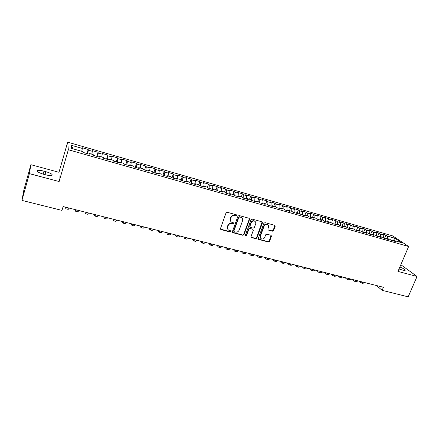 <?xml version="1.0" encoding="UTF-8"?>
<svg xmlns="http://www.w3.org/2000/svg" width="439" height="439" viewBox="0 0 439 439"><rect width="100%" height="100%" fill="white"/><g stroke="black" fill="none" stroke-linecap="round" stroke-linejoin="round"><path stroke-width="0.66" d="M236.665 215.533L236.286 214.764L227.199 212.278L226.03 212.915L220.504 228.499L221.053 229.586L230.113 231.962L230.925 231.518L230.694 230.832L228.681 230.168C227.589 229.405 227.243 228.346 227.638 226.996L228.099 225.706C228.856 224.082 230.096 223.407 231.808 223.681L232.972 223.994L233.784 223.55L233.548 222.847L231.589 222.205C230.464 221.437 230.102 220.367 230.497 218.984L230.963 217.684C231.726 216.048 232.966 215.373 234.684 215.659L235.853 215.977L236.665 215.533M230.804 221.492L230.25 218.688L230.716 217.393C231.479 215.763 232.719 215.088 234.426 215.368L235.595 215.692L236.407 215.247L236.407 214.814M220.515 229.125L229.871 231.655L230.689 230.826M227.896 229.421L227.391 226.694L227.852 225.405C228.615 223.78 229.849 223.111 231.556 223.385L232.725 223.692L233.532 223.253L233.537 222.842M272.443 231.194L273.568 230.574L275.16 226.332L274.825 225.339L265.041 222.639L263.905 223.259L258.286 238.432L258.598 239.403L268.399 241.999L269.519 241.379L271.423 236.303L271.104 235.326L266.824 234.157L265.699 234.777L264.755 237.307C263.927 238.871 262.747 239.354 261.227 238.756C260.327 238.147 260.047 237.279 260.387 236.155L264.091 226.178C264.898 224.631 266.061 224.137 267.576 224.697C268.52 225.311 268.816 226.2 268.465 227.364L267.845 229.026L268.169 230.014L272.443 231.194L272.147 230.892L273.267 230.272L274.814 225.333M383.428 287.282L63.112 206.566L61.987 210.402L21.95 200.403L29.38 173.635L59.133 181.532L68.336 149.732L408.643 246.493L397.975 271.417L417.05 276.477L408.166 296.841L382.128 290.338L383.428 287.282M249.571 219.346L249.045 218.26L239.107 215.538L237.949 216.169L232.39 231.627L232.928 232.703L242.844 235.299L243.985 234.673L249.571 219.346L249.259 218.353M252.178 219.116L261.957 221.794L262.467 222.869L256.853 238.053L255.723 238.673L251.36 237.499L251.042 236.528L253.308 230.365L252.793 229.295L250.011 228.549L248.869 229.18L246.515 235.617L245.571 235.995L245.352 235.309L251.031 219.741L252.178 219.116M68.336 149.732L67.677 142.159L392.669 235.897L408.643 246.493M86.982 153.535L88.195 149.441L82.214 147.723L82.351 148.442L71.228 145.249L71.579 148.415L82.971 151.669L83.114 152.432L89.298 154.199L89.122 153.425L93.2 154.588L93.397 155.368L99.51 157.107L99.28 156.328L103.308 157.475L103.566 158.265L109.607 159.988L109.322 159.192L113.306 160.334L113.613 161.129L119.589 162.836L119.249 162.029L123.189 163.154L123.551 163.966L129.461 165.651L129.071 164.834L132.968 165.947L133.374 166.765L139.218 168.433L138.779 167.605L142.631 168.708L143.087 169.536L148.865 171.183L148.377 170.348L152.19 171.435L152.695 172.275L158.408 173.904L157.87 173.059L161.64 174.135L162.194 174.985L167.841 176.593L167.259 175.737L170.99 176.802L171.589 177.663L177.175 179.255L176.549 178.393L180.237 179.447L180.879 180.314L186.405 181.889L185.735 181.016L189.379 182.059L190.071 182.931L195.536 184.49L194.823 183.612L198.428 184.638L199.163 185.527L204.569 187.069L203.811 186.174L207.378 187.195L208.152 188.09L213.502 189.615L212.706 188.715L216.235 189.725L217.047 190.625L222.343 192.134L221.503 191.228L224.993 192.227L225.849 193.138L231.084 194.631L230.206 193.714L233.663 194.702L234.558 195.618L239.738 197.095L238.821 196.173L242.24 197.149L243.173 198.077L248.298 199.536L247.344 198.609L250.729 199.575L251.701 200.508L256.771 201.951L255.778 201.018L259.131 201.973L260.135 202.911L265.156 204.344L264.124 203.4L267.439 204.349L268.481 205.293L273.453 206.709L272.389 205.759L275.67 206.698L276.746 207.647L281.662 209.052L280.565 208.097L283.813 209.024L284.922 209.979L289.789 211.368L288.659 210.407L291.869 211.324L293.016 212.289L297.834 213.661L296.671 212.696L299.848 213.601L301.028 214.572L305.796 215.933L304.6 214.956L307.75 215.856L308.957 216.833L313.676 218.183L312.447 217.201L315.564 218.09L316.81 219.072L321.48 220.405L320.218 219.418L323.307 220.301L324.58 221.289L329.206 222.611L327.917 221.618L330.973 222.491L332.274 223.484L336.85 224.79L335.533 223.791L338.557 224.658L339.89 225.657L344.423 226.947L343.073 225.948L346.069 226.804L347.43 227.808L351.919 229.087L350.547 228.077L353.51 228.928L354.899 229.937L359.343 231.205L357.939 230.19L360.88 231.029L362.296 232.044L366.697 233.301L365.264 232.28L368.173 233.114L369.616 234.135L373.979 235.375L372.519 234.355L375.4 235.178L376.871 236.198L381.189 237.433L379.702 236.407L382.556 237.219L384.054 238.251L388.328 239.469L386.819 238.437L389.645 239.244L391.165 240.276L395.402 241.483L393.865 240.451L393.223 240.863M88.195 149.441L88.365 150.171L92.349 151.318L91.778 154.182M96.849 156.35L98.073 152.284L92.157 150.582L92.349 151.318M98.073 152.284L98.292 153.024L102.232 154.155L101.694 157.014M106.611 159.132L107.84 155.093L101.991 153.409L102.232 154.155M107.84 155.093L108.109 155.845L112.005 156.964L111.501 159.818M116.264 161.887L117.498 157.87L111.715 156.207L112.005 156.964M117.498 157.87L117.822 158.633L121.674 159.741L121.197 162.584M125.812 164.609L127.058 160.619L121.334 158.973L121.674 159.741M127.058 160.619L127.425 161.393L131.234 162.485L130.789 165.322M135.256 167.303L136.507 163.341L130.849 161.711L131.234 162.485M136.507 163.341L136.924 164.12L140.694 165.207L140.271 168.033M144.601 169.964L145.858 166.03L140.26 164.416L140.694 165.207M145.858 166.03L146.319 166.82L150.045 167.89L149.655 170.711M153.842 172.604L155.104 168.691L149.567 167.094L150.045 167.89M155.104 168.691L155.609 169.492L159.302 170.552L158.94 173.361M162.984 175.21L164.257 171.32L158.775 169.745L159.302 170.552M164.257 171.32L164.806 172.132L168.455 173.18L168.121 175.984M172.033 177.79L173.306 173.926L167.885 172.368L168.455 173.18M173.306 173.926L173.899 174.744L177.51 175.781L177.202 178.58M180.983 180.341L182.262 176.5L176.901 174.958L177.51 175.781M182.262 176.5L182.898 177.329L186.471 178.355L186.191 181.142M189.895 182.706L191.124 179.052L185.818 177.526L186.471 178.355M191.124 179.052L191.805 179.886L195.339 180.901L195.081 183.683M198.73 185L199.899 181.576L194.647 180.061L195.339 180.901M199.899 181.576L200.612 182.415L204.113 183.425L203.877 186.196M207.466 187.294L208.574 184.073L203.378 182.575L204.113 183.425M208.574 184.073L209.332 184.923L212.794 185.916L212.569 188.88M216.07 189.681L217.162 186.542L212.021 185.06L212.794 185.916M217.162 186.542L217.958 187.398L221.382 188.386L221.168 191.618M224.565 192.106L225.662 188.984L220.576 187.524L221.382 188.386M225.662 188.984L226.497 189.851L229.888 190.828L229.685 194.23M232.977 194.504L234.075 191.404L229.037 189.955L229.888 190.828M234.075 191.404L234.947 192.282L238.3 193.242L238.13 196.639M241.302 196.881L242.405 193.802L237.417 192.37L238.3 193.242M242.405 193.802L243.31 194.686L246.63 195.635L246.488 199.021M249.539 199.235L250.647 196.173L245.708 194.751L246.63 195.635M250.647 196.173L251.585 197.062L254.872 198.005L254.757 201.38M257.693 201.567L258.807 198.521L253.918 197.116L254.872 198.005M258.807 198.521L259.784 199.416L263.038 200.349L262.945 203.712M265.771 203.872L266.885 200.842L262.045 199.454L263.038 200.349M266.885 200.842L267.894 201.748L271.115 202.67L271.05 206.023M273.76 206.154L274.88 203.142L270.089 201.764L271.115 202.67M274.88 203.142L275.922 204.053L279.111 204.969L279.072 208.311M281.673 208.41L282.798 205.419L278.057 204.058L279.111 204.969M282.798 205.419L283.874 206.335L287.029 207.241L287.013 210.577M289.51 210.649L290.634 207.674L285.943 206.325L287.029 207.241M290.634 207.674L291.743 208.596L294.871 209.496L294.876 212.822M297.269 212.866L298.394 209.908L293.751 208.574L294.871 209.496M298.394 209.908L299.535 210.835L302.63 211.724L302.663 215.039M304.951 215.061L306.082 212.119L301.478 210.797L302.63 211.724M306.082 212.119L307.251 213.052L310.313 213.93L310.373 217.239M312.557 217.234L313.693 214.309L309.133 212.997L310.313 213.93M313.693 214.309L314.889 215.247L317.924 216.12L318.006 219.418M320.015 219.588L321.227 216.476L316.717 215.176L317.924 216.12M321.227 216.476L322.456 217.42L325.464 218.282L325.568 221.569M327.917 221.618L327.335 222.074L328.69 218.622L324.223 217.338L325.464 218.282M328.69 218.622L329.947 219.571L332.927 220.427L333.053 223.703M334.721 224.181L336.082 220.751L331.659 219.478L332.927 220.427M336.082 220.751L337.366 221.706L340.318 222.551L340.466 225.822M342.041 226.272L343.408 222.858L339.023 221.596L340.318 222.551M343.408 222.858L344.714 223.813L347.639 224.653L347.803 227.912M349.29 228.335L350.657 224.944L346.316 223.692L347.639 224.653M350.657 224.944L351.996 225.904L354.888 226.738L355.08 229.987M356.468 230.382L357.84 227.007L353.538 225.772L354.888 226.738M357.84 227.007L359.206 227.978L362.065 228.801L362.279 232.033M363.58 232.412L364.957 229.054L360.693 227.83L362.065 228.801M364.957 229.054L366.345 230.031L369.183 230.843L369.408 233.982M370.626 234.421L372.003 231.084L367.783 229.866L369.183 230.843M372.003 231.084L373.419 232.061L376.228 232.868L376.464 235.919M377.606 236.412L378.983 233.093L374.802 231.891L376.228 232.868M378.983 233.093L380.426 234.075L383.209 234.87L383.461 237.839M384.526 238.382L385.903 235.079L381.76 233.888L383.209 234.87M385.903 235.079L387.368 236.067L394.924 238.24L401.542 242.641L393.865 240.451M386.819 238.437L386.183 238.854M387.368 236.067L387.593 238.657M394.924 238.24L393.135 240.841M379.702 236.407L379.076 236.83M380.426 234.075L380.635 236.67M372.519 234.355L371.899 234.783M373.419 232.061L373.616 234.667M365.264 232.28L364.65 232.719M366.345 230.031L366.527 232.643M357.939 230.19L357.335 230.629M359.206 227.978L359.365 230.601M350.547 228.077L349.943 228.521M351.996 225.904L352.144 228.538M343.073 225.948L342.48 226.398M344.714 223.813L344.845 226.453M335.533 223.791L334.946 224.247M337.366 221.706L337.481 224.351M329.947 219.571L330.046 222.227M320.218 219.418L319.652 219.884M322.456 217.42L322.533 220.082M312.447 217.201L311.888 217.673M314.889 215.247L314.95 217.914M304.6 214.956L304.046 215.434M307.251 213.052L307.289 215.725M296.671 212.696L296.122 213.173M299.535 210.835L299.557 213.519M288.659 210.407L288.121 210.896M291.743 208.596L291.743 211.285M280.565 208.097L280.038 208.585M283.874 206.335L283.852 209.057M272.389 205.759L271.867 206.259M275.922 204.053L275.879 206.884M264.124 203.4L263.614 203.905M267.894 201.748L267.828 204.695M255.778 201.018L255.278 201.528M259.784 199.416L259.69 202.494M247.344 198.609L246.855 199.125M251.585 197.062L251.465 200.283M238.821 196.173L238.339 196.699M243.31 194.686L243.157 198.055M230.206 193.714L229.734 194.247M234.947 192.282L234.761 195.679M221.503 191.228L221.042 191.766M226.497 189.851L226.283 193.259M212.706 188.715L212.256 189.258M217.958 187.398L217.717 190.817M203.811 186.174L203.372 186.729M209.332 184.923L209.063 188.347M194.823 183.612L194.395 184.166M200.612 182.415L200.31 185.856M185.735 181.016L185.318 181.576M191.805 179.886L191.47 183.332M176.549 178.393L176.143 178.964M182.898 177.329L182.536 180.786M167.259 175.737L166.869 176.319M173.899 174.744L173.504 178.207M157.87 173.059L157.491 173.641M164.806 172.132L164.378 175.605M148.377 170.348L148.009 170.941M155.609 169.492L155.148 172.977M138.779 167.605L138.422 168.203M146.319 166.82L145.819 170.316M129.071 164.834L128.726 165.443M136.924 164.12L136.392 167.627M119.249 162.029L118.92 162.644M127.425 161.393L126.855 164.905M109.322 159.192L109.004 159.818M117.822 158.633L117.213 162.156M99.28 156.328L98.978 156.959M108.109 155.845L107.467 159.379M89.122 153.425L88.832 154.062M98.292 153.024L97.612 156.569M88.365 150.171L87.641 153.727M376.486 285.531L382.128 290.338M417.05 276.477L400.84 264.722M59.133 181.532L58.985 172.297L30.884 164.696L29.38 173.635M30.884 164.696L23.849 190.071L21.95 200.403M58.985 172.297L67.677 142.159M71.228 145.249L73.104 148.854M82.351 148.442L81.753 151.323M43.955 171.15C40.992 170.387 38.879 170.162 37.611 170.48C36.453 171.408 38.484 172.681 43.708 174.288L45.607 174.793C48.564 175.545 50.655 175.765 51.879 175.446C52.998 174.508 50.979 173.24 45.815 171.649L43.955 171.15L43.115 174.124M399.018 268.975L402.865 270.188L405.104 270.419C405.422 269.727 403.682 268.58 399.88 266.972M232.407 232.258L242.58 234.986L243.722 234.36L249.297 219.056M239.606 217.003L238.794 217.442L233.91 230.996L234.141 231.688L235.513 232.072C237.203 232.335 238.432 231.666 239.189 230.058L242.537 220.822C242.943 219.423 242.575 218.342 241.428 217.579L239.343 216.712L238.536 217.151L238.794 217.442M233.905 231.402L233.663 230.689L238.536 217.151M241.916 217.942L240.83 217.338M239.343 216.712L240.567 217.047M251.059 237.17L255.443 238.361L256.574 237.74L262.138 221.871M253.007 229.388L249.736 228.247L248.6 228.873L246.252 235.304L246.515 235.617M245.335 235.699L246.252 235.304M255.668 223.939C256.014 222.771 255.712 221.876 254.763 221.251C253.221 220.669 252.041 221.163 251.223 222.732L249.923 226.288L250.444 227.364L253.226 228.11L254.368 227.484L255.668 223.939M255.097 221.486L254.483 220.954C252.941 220.378 251.766 220.872 250.949 222.436L251.223 222.732M249.95 226.963L249.654 225.986L250.949 222.436M268.169 230.014L272.147 230.892M267.872 224.894L267.28 224.4C265.771 223.841 264.607 224.334 263.801 225.876L264.091 226.178M260.623 238.212L260.107 235.842L263.801 225.876M258.302 239.079L268.103 241.686L269.222 241.066L271.099 235.32M65.652 207.208L65.784 208.766L66.602 207.449M65.861 208.788L68.232 209.381L69.066 208.07M75.321 209.644L75.541 211.219L76.419 209.924M75.629 211.241L77.961 211.823L78.861 210.533M84.886 212.053L85.188 213.639L86.137 212.372M85.287 213.667L87.586 214.243L88.552 212.975M94.352 214.441L94.736 216.037L95.746 214.792M94.846 216.065L97.107 216.636L98.133 215.395M103.719 216.8L104.18 218.408L105.256 217.184M104.301 218.441L106.529 219.001L107.615 217.782M112.982 219.132L113.525 220.757L114.661 219.555M113.657 220.79L115.847 221.338L116.993 220.148M122.152 221.448L122.772 223.078L123.968 221.904M122.915 223.116L125.071 223.654L126.278 222.485M131.228 223.731L131.925 225.377L133.171 224.225M132.073 225.416L134.197 225.948L135.459 224.801M140.206 225.997L140.979 227.649L142.285 226.519M141.138 227.693L143.224 228.214L144.546 227.089M149.095 228.236L149.935 229.899L151.301 228.79M150.111 229.943L152.163 230.459L153.54 229.356M157.892 230.453L158.803 232.127L160.219 231.04M158.984 232.176L161.009 232.681L162.435 231.594M166.601 232.643L167.583 234.333L169.048 233.263M167.769 234.382L169.761 234.881L171.243 233.817M175.216 234.816L176.264 236.511L177.79 235.463M176.467 236.566L178.426 237.055L179.957 236.012M183.749 236.967L184.863 238.673L186.438 237.642M185.077 238.723L187.003 239.211L188.583 238.185M192.194 239.096L193.374 240.808L194.998 239.798M193.594 240.863L195.492 241.34L197.122 240.336M200.557 241.203L201.803 242.926L203.471 241.938M202.028 242.981L203.894 243.453L205.578 242.465M208.838 243.288L210.144 245.022L211.861 244.051M210.38 245.077L212.213 245.538L213.941 244.572M217.036 245.352L218.397 247.097L220.164 246.142M218.644 247.157L220.449 247.607L222.227 246.663M225.152 247.398L226.573 249.149L228.384 248.216M226.826 249.209L228.609 249.659L230.426 248.726M233.186 249.423L234.673 251.179L236.522 250.263M234.931 251.245L236.681 251.684L238.547 250.773M241.143 251.426L242.685 253.193L244.583 252.293M242.954 253.259L244.677 253.693L246.586 252.798M249.028 253.413L250.625 255.185L252.562 254.307M250.899 255.257L252.595 255.685L254.549 254.807M256.831 255.383L258.483 257.161L260.464 256.299M258.769 257.232L260.437 257.649L262.429 256.793M264.563 257.331L266.264 259.114L268.289 258.269M266.561 259.191L268.202 259.603L270.232 258.758M272.218 259.257L273.974 261.051L276.038 260.223M274.276 261.128L275.89 261.534L277.964 260.706M279.802 261.172L281.613 262.966L283.715 262.154M281.915 263.043L283.506 263.444L285.619 262.637M287.315 263.06L289.175 264.871L291.315 264.069M289.488 264.947L291.052 265.343L293.203 264.547M294.756 264.936L296.665 266.747L298.838 265.968M296.983 266.83L298.525 267.214L300.71 266.44M302.125 266.797L304.084 268.613L306.296 267.845M304.408 268.695L305.928 269.074L308.151 268.311M309.429 268.635L311.432 270.457L313.682 269.705M311.767 270.539L313.259 270.918L315.52 270.172M316.662 270.457L318.714 272.284L320.997 271.549M319.054 272.372L320.525 272.74L322.819 272.01M323.828 272.262L325.925 274.101L328.246 273.376M326.27 274.183L327.719 274.551L330.046 273.832M330.929 274.051L333.075 275.895L335.423 275.187M333.426 275.983L334.847 276.34L337.212 275.637M337.97 275.824L340.154 277.673L342.541 276.976M340.51 277.761L341.91 278.112L344.308 277.426M344.939 277.585L347.167 279.434L349.587 278.754M347.529 279.522L348.912 279.868L351.337 279.193M351.848 279.325L354.119 281.179L356.567 280.516M354.487 281.273L355.848 281.613L358.301 280.949M358.696 281.048L361.006 282.908L363.487 282.255M361.379 283.001L362.718 283.336L365.204 282.689M234.426 215.368L234.684 215.659M230.716 217.393L230.963 217.684M230.25 218.688L230.497 218.984M232.725 223.692L232.972 223.994M231.556 223.385L231.808 223.681M227.852 225.405L228.099 225.706M227.391 226.694L227.638 226.996M229.871 231.655L230.113 231.962M220.822 229.279L221.053 229.586M235.595 215.692L235.853 215.977M243.722 234.36L243.985 234.673M242.58 234.986L242.844 235.299M232.681 232.39L232.928 232.703M233.663 230.689L233.91 230.996M262.176 222.573L262.467 222.869M256.574 237.74L256.853 238.053M255.443 238.361L255.723 238.673M251.289 237.274L251.558 237.587M252.513 228.993L252.793 229.295M249.736 228.247L250.011 228.549M248.6 228.873L248.869 229.18M249.654 225.986L249.923 226.288M268.048 229.784L268.344 230.085M260.107 235.842L260.387 236.155M271.126 235.99L271.423 236.303M269.222 241.066L269.519 241.379M268.103 241.686L268.399 241.999M258.516 239.167L258.796 239.48M274.858 226.036L275.16 226.332M273.267 230.272L273.568 230.574M44.97 174.623L45.815 171.649M220.597 229.185L220.828 229.493M232.467 232.302L232.714 232.61M241.165 217.294L241.428 217.579M251.086 237.186L251.36 237.499M252.705 229.07L252.979 229.372M254.483 220.954L254.763 221.251M267.28 224.4L267.576 224.697M258.319 239.085L258.598 239.403M37.348 171.424L37.611 170.48"/></g></svg>
